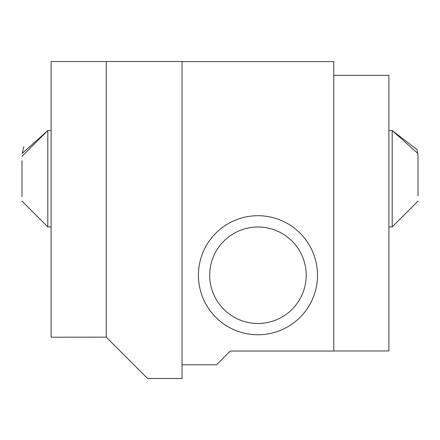 <?xml version="1.0" encoding="UTF-8"?>
<svg xmlns="http://www.w3.org/2000/svg" width="440" height="440" viewBox="0 0 440 440"><rect width="100%" height="100%" fill="white"/><g stroke="black" fill="none" stroke-linecap="round" stroke-linejoin="round"><path stroke-width="0.66" d="M209.721 275.242A48.24 48.24 0 0 0 282.079 317.014A48.24 48.24 0 0 0 282.079 233.464A48.24 48.24 0 0 0 209.721 275.242M317.499 275.242A59.543 59.543 0 0 1 228.19 326.805A59.543 59.543 0 0 1 228.19 223.68A59.543 59.543 0 0 1 317.499 275.242M333.762 61.611L333.762 351.043L230.28 351.043L216.497 364.826L182.045 364.826L182.045 61.611L333.762 61.611M106.238 61.501L182.045 61.501L182.045 378.499L147.587 378.499L106.238 337.15L106.238 61.501M106.238 61.556L51.106 61.556L51.106 337.205L106.238 337.15M333.762 75.339L388.894 75.339L388.894 350.988L333.762 350.988M418 195.91L418 160.034M388.894 130.526L392.2 130.526L417.131 149.683L418 156.327L418 161.507M22 160.721L22 196.697M22.154 153.511L23.865 146.691M392.2 130.526L417.841 153.461L392.2 130.526L392.2 226.892L418 201.091L392.2 226.892L418 201.091L392.2 226.892L388.894 226.892M51.106 226.892L47.8 226.892L22 201.091L47.8 226.892L47.8 130.526L22 156.327M47.8 130.526L22.16 153.461L47.8 130.526L51.106 130.526M47.8 226.892L22 201.091L47.8 226.892"/></g></svg>
